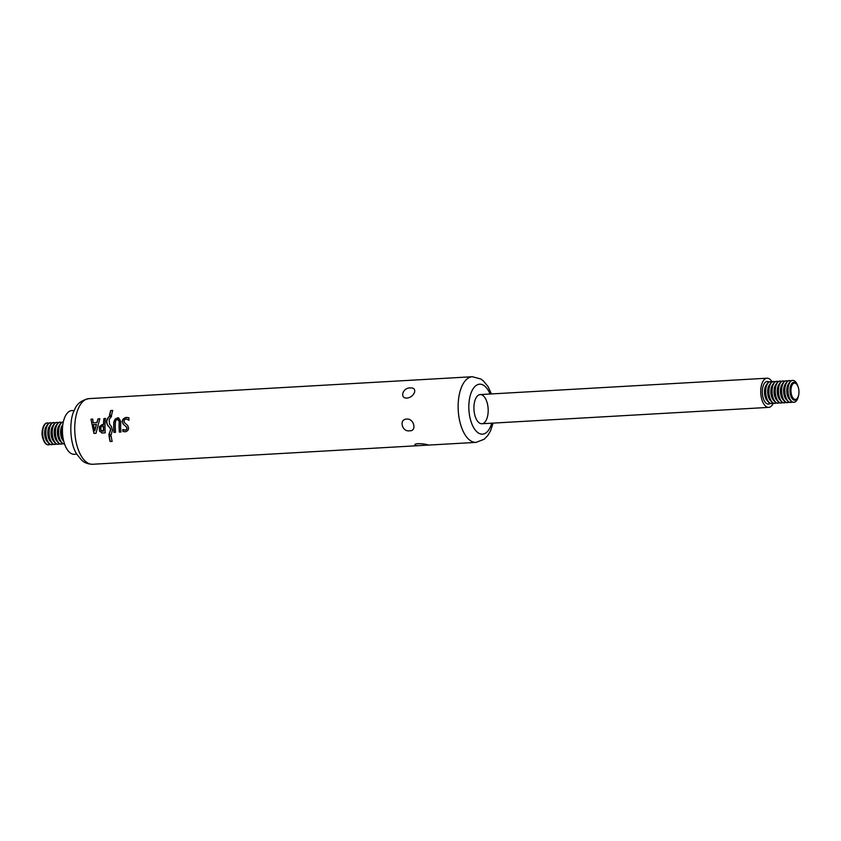 <?xml version="1.0" encoding="UTF-8"?>
<svg xmlns="http://www.w3.org/2000/svg" width="841" height="841" viewBox="0 0 841 841"><rect width="100%" height="100%" fill="white"/><g stroke="black" fill="none" stroke-linecap="round" stroke-linejoin="round"><path stroke-width="1.26" d="M51.637 444.647A10.954 5.319 -93.3 0 1 51.448 444.658A10.954 5.319 -93.3 0 1 45.866 436.963A10.954 5.319 -93.3 0 1 45.53 431.065A10.954 5.319 -93.3 0 1 50.197 422.781A10.954 5.319 -93.3 0 1 50.397 422.781M53.214 444.174A10.954 5.319 -93.3 0 1 51.837 444.637A10.954 5.319 -93.3 0 1 45.898 434.009A10.954 5.319 -93.3 0 1 50.597 422.76A10.954 5.319 -93.3 0 1 52.005 423.065M54.833 444.458A10.954 5.319 -93.3 0 1 54.633 444.479A10.954 5.319 -93.3 0 1 49.051 436.784A10.954 5.319 -93.3 0 1 48.715 430.886A10.954 5.319 -93.3 0 1 53.382 422.603A10.954 5.319 -93.3 0 1 53.582 422.603M56.4 443.995A10.954 5.319 -93.3 0 1 55.033 444.458A10.954 5.319 -93.3 0 1 49.093 433.819A10.954 5.319 -93.3 0 1 53.782 422.581A10.954 5.319 -93.3 0 1 55.201 422.886M58.018 444.279A10.954 5.319 -93.3 0 1 57.819 444.3A10.954 5.319 -93.3 0 1 52.247 436.595A10.954 5.319 -93.3 0 1 51.911 430.708A10.954 5.319 -93.3 0 1 56.568 422.424A10.954 5.319 -93.3 0 1 56.767 422.413M59.585 443.817A10.954 5.319 -93.3 0 1 58.218 444.279A10.954 5.319 -93.3 0 1 52.279 433.641A10.954 5.319 -93.3 0 1 56.967 422.403A10.954 5.319 -93.3 0 1 58.386 422.697M61.204 444.101A10.954 5.319 -93.3 0 1 61.004 444.122A10.954 5.319 -93.3 0 1 55.432 436.416A10.954 5.319 -93.3 0 1 55.096 430.518A10.954 5.319 -93.3 0 1 59.753 422.235A10.954 5.319 -93.3 0 1 59.953 422.235M62.77 443.627A10.954 5.319 -93.3 0 1 61.404 444.09A10.954 5.319 -93.3 0 1 55.464 433.462A10.954 5.319 -93.3 0 1 60.153 422.214A10.954 5.319 -93.3 0 1 61.572 422.518M64.389 443.911A10.954 5.319 -93.3 0 1 64.189 443.932A10.954 5.319 -93.3 0 1 58.618 436.237A10.954 5.319 -93.3 0 1 58.281 430.34A10.954 5.319 -93.3 0 1 62.938 422.056A10.954 5.319 -93.3 0 1 63.138 422.056M64.189 443.932L64.547 443.911A10.954 5.319 -93.3 0 1 58.649 433.273A10.954 5.319 -93.3 0 1 63.296 422.035L62.938 422.056M63.769 441.315A10.954 5.319 -93.3 0 1 61.803 436.048A10.954 5.319 -93.3 0 1 61.467 430.161A10.954 5.319 -93.3 0 1 62.812 424.716M63.443 439.969A10.954 5.319 -93.3 0 1 62.655 426.082M93.151 422.76L92.72 419.102L90.975 419.196L93.95 433.409L96.011 433.304L99.837 418.734L98.103 418.829L96.82 422.571L93.151 422.76L96.82 422.571M99.469 431.097L102.255 432.989L105.262 432.821A32.873 15.968 -93.3 0 1 105.535 418.429L103.958 418.524A32.873 15.968 86.7 0 0 103.454 424.537L102.024 424.61L99.354 426.755L99.469 431.097L99.532 426.797L103.454 424.537M101.477 432.905L102.255 432.989M129.03 417.914L126.35 417.367C122.366 418.566 121.398 420.931 123.427 424.453L126.213 426.797C127.233 428.258 127.002 429.362 125.488 430.108L122.786 429.52A32.873 15.99 87 0 0 122.923 431.538L125.635 431.769C128.81 430.455 129.377 428.237 127.348 425.125A86.034 16.662 -145.6 0 1 124.615 422.802C123.543 420.616 124.195 419.344 126.581 418.986L128.799 420.206A32.873 15.99 -93 0 1 129.03 417.914L128.116 417.609M120.946 432.043A32.873 15.968 -93.3 0 1 120.81 421.488L118.634 417.903L117.708 417.809L115.112 419.081L113.84 421.888A32.873 15.968 86.7 0 0 113.966 432.4L115.553 432.316A32.873 15.968 -93.3 0 1 115.438 421.635L116.121 420.101L117.519 419.407L119.233 421.425A32.873 15.968 86.7 0 0 119.359 432.127L120.946 432.043M111.59 415.191A32.873 15.968 -93.3 0 1 112.747 410.429L110.686 410.545A32.873 15.968 86.7 0 0 109.53 415.307L111.59 415.191M109.088 436.195A32.873 15.968 86.7 0 0 110.097 441.514L112.158 441.399A32.873 15.968 -93.3 0 1 111.149 436.069L109.088 436.195L111.159 436.132M111.538 416.4L109.162 416.526C106.229 419.522 105.85 422.603 108.026 425.777A63.958 16.21 41.3 0 0 109.971 427.922L110.539 429.814L108.773 434.892L111.159 434.765L112.442 430.193L111.38 426.376A61.961 16.168 -137.8 0 1 109.582 424.253L109.12 419.627L111.538 416.4M424.642 445.288L420.458 445.551C416.516 445.814 414.666 445.509 414.897 444.637C415.717 442.597 427.848 444.342 428.258 445.015L424.642 445.288M427.596 445.141L476.069 442.377A32.873 15.968 -93.3 0 1 458.24 410.471A32.873 15.968 -93.3 0 1 472.316 376.736L88.915 398.623A32.873 15.968 -93.3 0 0 74.838 432.348A32.873 15.968 -93.3 0 0 92.657 464.264C85.446 464.137 82.313 460.679 81.766 460.279L76.941 454.413C69.288 443.417 69.214 418.587 74.502 409.998C76.584 404.016 81.388 400.232 88.915 398.623M410.482 387.943C413.825 387.806 415.181 389.236 414.55 392.232C413.257 395.407 410.934 397.33 407.591 398.003C399.223 399.181 402.461 387.375 410.482 387.943M409.662 430.792C401.945 432.179 398.708 419.07 406.771 419.081C413.909 418.198 417.147 431.317 409.662 430.792M76.678 453.993L74.891 454.277A21.919 10.649 -93.3 0 1 62.497 433.052A21.919 10.649 -93.3 0 1 72.4 410.566L74.208 410.65M488.179 411.028A14.612 7.096 -93.3 0 1 481.882 423.748A14.612 7.096 -93.3 0 1 473.956 409.567A14.612 7.096 -93.3 0 1 480.211 394.576A14.612 7.096 -93.3 0 1 488.179 411.028M108.962 434.934L110.718 429.856L110.15 427.974A63.243 16.021 -138.7 0 1 108.205 425.819C106.029 422.655 106.408 419.564 109.351 416.568L109.162 416.526M109.351 416.568L111.464 416.463M110.287 441.504A32.505 15.8 -93.3 0 1 109.277 436.237M109.729 415.296A32.505 15.8 -93.3 0 1 110.886 410.597L110.686 410.545M110.886 410.597L112.726 410.492M114.145 432.39A32.505 15.8 -93.3 0 1 114.019 421.93L115.291 419.123L118.728 417.924M119.538 432.116A32.505 15.8 -93.3 0 1 119.411 421.467L118.118 419.491M123.112 431.58A32.505 15.821 -93 0 1 122.975 429.625M124.026 430.035L125.677 430.15C127.18 429.415 127.422 428.311 126.392 426.85L123.606 424.505C121.577 420.984 122.544 418.618 126.539 417.409L128.147 417.62M128.978 420.248L126.581 418.986M102.434 433.041L99.648 431.149M103.632 424.579A32.505 15.8 -93.3 0 1 104.137 418.566L103.958 418.524M102.118 426.219L100.815 427.217L100.878 430.245L103.506 431.065A32.873 15.968 -93.3 0 1 103.38 426.156L102.118 426.219M103.506 431.065L103.685 431.107A32.505 15.8 86.7 0 1 103.559 426.198L103.38 426.156M103.685 431.107L101.824 431.086M101.845 431.097L102.402 431.181M104.137 418.566L105.535 418.492M96.999 422.613L98.103 418.829M98.281 418.871L99.816 418.797M94.118 433.399L90.975 419.196M91.154 419.239L92.72 419.165M94.812 430.781L96.463 424.421L93.435 424.516L94.812 430.781L96.284 424.369M50.029 444.363A10.954 5.319 -93.3 0 1 48.652 444.826A10.954 5.319 -93.3 0 1 42.712 434.187A10.954 5.319 -93.3 0 1 47.411 422.939A10.954 5.319 -93.3 0 1 48.82 423.244M48.452 444.826A10.954 5.319 -93.3 0 1 48.252 444.847A10.954 5.319 -93.3 0 1 42.681 437.141A10.954 5.319 -93.3 0 1 42.344 431.254A10.954 5.319 -93.3 0 1 47.012 422.97A10.954 5.319 -93.3 0 1 47.212 422.96M42.744 428.574A8.725 4.237 86.7 0 0 42.103 431.864A8.725 4.237 86.7 0 0 42.05 432.863A8.725 4.237 86.7 0 0 42.365 436.563A8.725 4.237 86.7 0 0 43.385 439.759M42.355 436.49A8.189 3.984 -93.3 0 1 42.334 436.416A8.189 3.984 -93.3 0 1 42.092 432.011A8.189 3.984 -93.3 0 1 42.092 431.938M773.047 403.091A10.954 5.319 -93.3 0 1 771.681 403.554A10.954 5.319 -93.3 0 1 765.731 392.915A10.954 5.319 -93.3 0 1 770.43 381.677A10.954 5.319 -93.3 0 1 771.838 381.982M770.23 381.698A10.954 5.319 86.7 0 0 770.03 381.698A10.954 5.319 86.7 0 0 765.363 389.982A10.954 5.319 86.7 0 0 765.299 391.233A10.954 5.319 86.7 0 0 765.699 395.88A10.954 5.319 86.7 0 0 771.281 403.575A10.954 5.319 86.7 0 0 771.481 403.554M770.114 403.386A11.354 5.519 -93.3 0 1 768.411 404.132M767.118 381.467A11.354 5.519 -93.3 0 1 768.895 382.024M770.24 403.428A11.354 5.519 -93.3 0 1 768.516 404.132A11.354 5.519 -93.3 0 1 762.356 393.115A11.354 5.519 -93.3 0 1 767.213 381.467A11.354 5.519 -93.3 0 1 769.021 381.961M772.08 381.835A14.612 7.096 86.7 0 0 767.034 378.208A14.612 7.096 86.7 0 0 760.779 393.199A14.612 7.096 86.7 0 0 768.695 407.38A14.612 7.096 86.7 0 0 773.3 403.196M773.415 381.509A10.954 5.319 86.7 0 0 773.215 381.52A10.954 5.319 86.7 0 0 768.548 389.804A10.954 5.319 86.7 0 0 768.495 391.054A10.954 5.319 86.7 0 0 768.884 395.69A10.954 5.319 86.7 0 0 774.466 403.396A10.954 5.319 86.7 0 0 774.666 403.375M776.232 402.913A10.954 5.319 -93.3 0 1 774.866 403.375A10.954 5.319 -93.3 0 1 768.926 392.736A10.954 5.319 -93.3 0 1 773.615 381.488A10.954 5.319 -93.3 0 1 775.034 381.793M776.6 381.33A10.954 5.319 86.7 0 0 776.401 381.33A10.954 5.319 86.7 0 0 771.744 389.614A10.954 5.319 86.7 0 0 771.681 390.876A10.954 5.319 86.7 0 0 772.08 395.512A10.954 5.319 86.7 0 0 777.652 403.207A10.954 5.319 86.7 0 0 777.851 403.196M779.418 402.723A10.954 5.319 -93.3 0 1 778.051 403.186A10.954 5.319 -93.3 0 1 772.112 392.558A10.954 5.319 -93.3 0 1 776.8 381.309A10.954 5.319 -93.3 0 1 778.219 381.614M779.786 381.152A10.954 5.319 86.7 0 0 779.586 381.152A10.954 5.319 86.7 0 0 774.929 389.436A10.954 5.319 86.7 0 0 774.866 390.697A10.954 5.319 86.7 0 0 775.265 395.333A10.954 5.319 86.7 0 0 780.837 403.028A10.954 5.319 86.7 0 0 781.037 403.007M782.614 402.545A10.954 5.319 -93.3 0 1 781.236 403.007A10.954 5.319 -93.3 0 1 775.297 392.369A10.954 5.319 -93.3 0 1 779.985 381.131A10.954 5.319 -93.3 0 1 781.405 381.436M782.971 380.962A10.954 5.319 86.7 0 0 782.771 380.973A10.954 5.319 86.7 0 0 778.114 389.257A10.954 5.319 86.7 0 0 778.051 390.508A10.954 5.319 86.7 0 0 778.451 395.144A10.954 5.319 86.7 0 0 784.022 402.85A10.954 5.319 86.7 0 0 784.222 402.828M785.799 402.366A10.954 5.319 -93.3 0 1 784.422 402.828A10.954 5.319 -93.3 0 1 778.482 392.19A10.954 5.319 -93.3 0 1 783.171 380.952A10.954 5.319 -93.3 0 1 784.59 381.246M786.167 380.784A10.954 5.319 86.7 0 0 785.967 380.784A10.954 5.319 86.7 0 0 781.3 389.068A10.954 5.319 86.7 0 0 781.236 390.329A10.954 5.319 86.7 0 0 781.636 394.965A10.954 5.319 86.7 0 0 787.208 402.671A10.954 5.319 86.7 0 0 787.407 402.65M788.984 402.177A10.954 5.319 -93.3 0 1 787.607 402.639A10.954 5.319 -93.3 0 1 781.667 392.011A10.954 5.319 -93.3 0 1 786.356 380.763A10.954 5.319 -93.3 0 1 787.775 381.068M789.352 380.605A10.954 5.319 86.7 0 0 789.152 380.605A10.954 5.319 86.7 0 0 784.485 388.889A10.954 5.319 86.7 0 0 784.422 390.15A10.954 5.319 86.7 0 0 784.821 394.786A10.954 5.319 86.7 0 0 790.403 402.482A10.954 5.319 86.7 0 0 790.593 402.461M792.169 401.998A10.954 5.319 -93.3 0 1 790.792 402.461A10.954 5.319 -93.3 0 1 784.853 391.822A10.954 5.319 -93.3 0 1 789.552 380.584A10.954 5.319 -93.3 0 1 790.961 380.889M792.537 380.416A10.954 5.319 86.7 0 0 792.338 380.426A10.954 5.319 86.7 0 0 787.67 388.71A10.954 5.319 86.7 0 0 787.618 389.961A10.954 5.319 86.7 0 0 788.006 394.597A10.954 5.319 86.7 0 0 793.589 402.303A10.954 5.319 86.7 0 0 793.788 402.282M798.246 396.668A10.954 5.319 -93.3 0 1 793.988 402.282A10.954 5.319 -93.3 0 1 788.049 391.643A10.954 5.319 -93.3 0 1 792.737 380.405A10.954 5.319 -93.3 0 1 797.604 385.483M798.635 388.763A8.725 4.237 86.7 0 0 798.624 388.689A8.725 4.237 86.7 0 0 794.545 382.571A8.725 4.237 86.7 0 0 790.456 391.507A8.725 4.237 86.7 0 0 795.533 399.917A8.725 4.237 86.7 0 0 798.897 393.378A8.725 4.237 86.7 0 0 798.897 393.304M798.95 392.295A8.189 3.984 -93.3 0 1 798.908 393.231A8.189 3.984 -93.3 0 1 793.042 398.056A8.189 3.984 -93.3 0 1 792.285 384.705A8.189 3.984 -93.3 0 1 798.656 388.826A8.189 3.984 -93.3 0 1 798.95 392.295M491.733 423.191A25.009 12.152 -93.3 0 1 473.998 428.216A25.009 12.152 -93.3 0 1 471.875 391.044A25.009 12.152 -93.3 0 1 490.061 394.019M61.803 436.048L61.698 435.522A8.978 4.363 -93.3 0 1 61.425 430.697L61.467 430.161M63.737 441.273A8.978 4.363 -93.3 0 1 60.605 433.168A8.978 4.363 -93.3 0 1 62.802 424.747M58.618 436.237L58.513 435.712A8.978 4.363 -93.3 0 1 58.239 430.876L58.281 430.34M60.552 441.462A8.978 4.363 -93.3 0 1 57.419 433.346A8.978 4.363 -93.3 0 1 59.616 424.936M55.432 436.416L55.327 435.89A8.978 4.363 -93.3 0 1 55.054 431.055L55.096 430.518M57.367 441.641A8.978 4.363 -93.3 0 1 54.234 433.525A8.978 4.363 -93.3 0 1 56.421 425.115M52.247 436.595L52.142 436.069A8.978 4.363 -93.3 0 1 51.869 431.244L51.911 430.708M54.181 441.819A8.978 4.363 -93.3 0 1 51.049 433.714A8.978 4.363 -93.3 0 1 53.235 425.294M49.051 436.784L48.957 436.258A8.978 4.363 -93.3 0 1 48.673 431.422L48.715 430.886M50.996 441.998A8.978 4.363 -93.3 0 1 47.853 433.893A8.978 4.363 -93.3 0 1 50.05 425.483M45.866 436.963L45.761 436.437A8.978 4.363 -93.3 0 1 45.488 431.601L45.53 431.065M47.811 442.187A8.978 4.363 -93.3 0 1 44.668 434.072A8.978 4.363 -93.3 0 1 46.865 425.662M42.681 437.141L42.576 436.616A8.978 4.363 -93.3 0 1 42.302 431.79L42.344 431.254M765.699 395.88L765.604 395.344A8.978 4.363 -93.3 0 1 765.321 390.518L765.363 389.982M767.644 401.094A8.978 4.363 -93.3 0 1 764.501 392.989A8.978 4.363 -93.3 0 1 766.698 384.568M768.884 395.69L768.79 395.165A8.978 4.363 -93.3 0 1 768.464 391.37A8.978 4.363 -93.3 0 1 768.506 390.34L768.548 389.804M770.829 400.915A8.978 4.363 -93.3 0 1 767.686 392.81A8.978 4.363 -93.3 0 1 769.883 384.39M772.08 395.512L771.975 394.986A8.978 4.363 -93.3 0 1 771.649 391.181A8.978 4.363 -93.3 0 1 771.702 390.15L771.744 389.614M774.014 400.736A8.978 4.363 -93.3 0 1 770.882 392.621A8.978 4.363 -93.3 0 1 773.068 384.211M775.265 395.333L775.16 394.807A8.978 4.363 -93.3 0 1 774.834 391.002A8.978 4.363 -93.3 0 1 774.887 389.972L774.929 389.436M777.2 400.547A8.978 4.363 -93.3 0 1 774.067 392.442A8.978 4.363 -93.3 0 1 776.254 384.032M778.451 395.144L778.346 394.618A8.978 4.363 -93.3 0 1 778.02 390.823A8.978 4.363 -93.3 0 1 778.072 389.793L778.114 389.257M780.385 400.369A8.978 4.363 -93.3 0 1 777.252 392.263A8.978 4.363 -93.3 0 1 779.449 383.843M781.636 394.965L781.531 394.44A8.978 4.363 -93.3 0 1 781.205 390.634A8.978 4.363 -93.3 0 1 781.257 389.604L781.3 389.068M783.57 400.19A8.978 4.363 -93.3 0 1 780.437 392.074A8.978 4.363 -93.3 0 1 782.635 383.664M784.821 394.786L784.716 394.261A8.978 4.363 -93.3 0 1 784.39 390.455A8.978 4.363 -93.3 0 1 784.443 389.425L784.485 388.889M786.766 400.011A8.978 4.363 -93.3 0 1 783.623 391.895A8.978 4.363 -93.3 0 1 785.82 383.485M788.006 394.597L787.912 394.072A8.978 4.363 -93.3 0 1 787.586 390.277A8.978 4.363 -93.3 0 1 787.628 389.246L787.67 388.71M789.951 399.822A8.978 4.363 -93.3 0 1 786.808 391.717A8.978 4.363 -93.3 0 1 789.005 383.296M796.616 399.349A8.978 4.363 -93.3 0 1 789.993 391.528A8.978 4.363 -93.3 0 1 795.681 383.012M420.458 445.551L92.657 464.264M491.428 393.945L487.99 386.492L483.281 380.794L480.863 378.997L472.316 376.736M476.069 442.377L484.195 439.233L487.727 435.617L490.482 430.991L493.089 423.107M767.034 378.208L480.211 394.576M768.695 407.38L481.882 423.748"/></g></svg>
